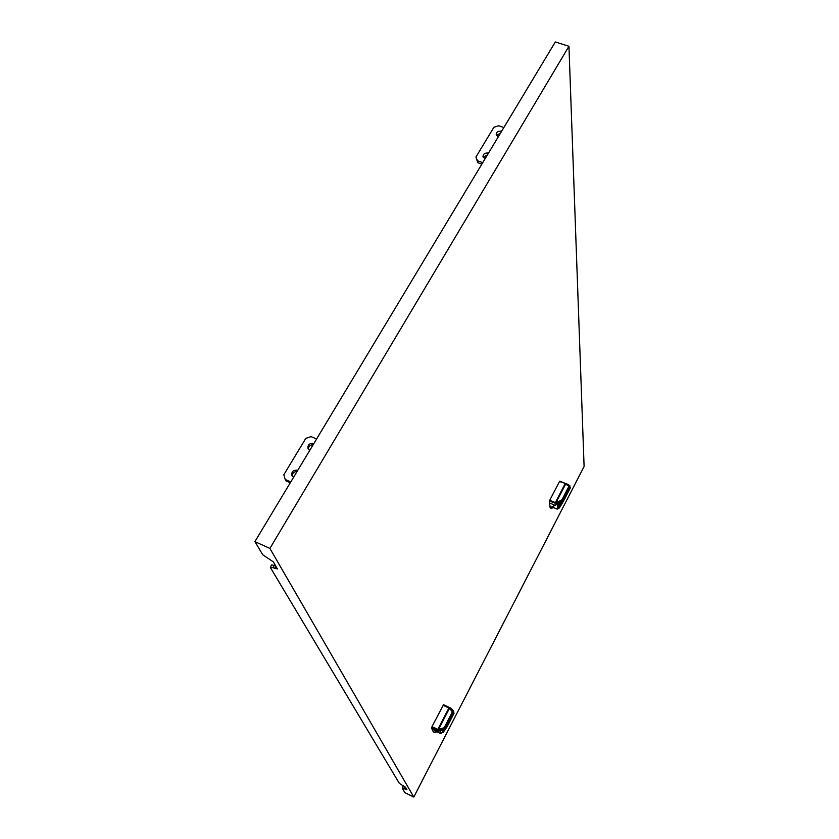 <?xml version="1.0" encoding="UTF-8"?>
<svg xmlns="http://www.w3.org/2000/svg" width="839" height="839" viewBox="0 0 839 839"><rect width="100%" height="100%" fill="white"/><g stroke="black" fill="none" stroke-linecap="round" stroke-linejoin="round"><path stroke-width="1.26" d="M313.891 443.506C309.444 443.034 307.493 444.806 308.028 448.834L309.727 450.417M313.178 444.68C310 444.932 308.395 446.495 308.364 449.358M297.793 470.27C293.22 469.819 291.269 471.665 291.93 475.818L293.566 477.297M297.121 471.392C293.818 471.675 292.203 473.322 292.276 476.321M290.797 481.911L285.229 479.478L285.921 480.894L290.273 482.792M285.229 479.478L283.813 474.759L305.805 438.388L311.07 436.637L316.597 438.996M501.638 131.22C498.324 130.758 496.499 131.891 496.195 134.618L498.24 136.883M500.6 132.95L496.489 135.488M488.476 153.118C485.099 152.646 483.264 153.81 482.981 156.62L485.026 158.854M487.459 154.806L483.285 157.459M482.761 162.63L477.506 160.784L477.758 162.693L475.933 157.019L493.919 127.266L498.649 125.745L503.861 127.528M477.506 160.784L475.933 157.019M481.859 164.129L477.758 162.693M550.457 508.004L549.367 502.918L554.936 505.235L561.228 502.183M433.543 732.038L431.865 728.892L437.654 731.66L439.846 730.759M553.321 506.242L554.139 507.857M551.674 508.507L550.887 507.28L551.454 507.123M559.256 502.792C558.197 506.913 558.491 508.224 560.158 506.735L563.493 501.051M557.662 503.578L557.232 509.147L560.169 506.714M554.002 507.794L553.362 506.232M436.962 731.828L437.518 732.069M434.812 732.646L434.266 732.132L437.968 731.692M434.266 732.132L433.029 731.556M442.373 729.972C442.195 731.996 442.803 732.332 444.209 730.958L445.635 729.143M447.229 726.49L447.963 725.085M440.622 730.444L440.8 733.643L444.261 730.905M402.961 786.657L404.786 787.16L404.02 788.639L402.164 788.041L404.88 792.645L413.795 797.05L269.896 548.433L568.947 46.302L584.101 466.484L413.795 797.05M405.73 787.622L404.786 787.16M270.389 567.07L271.658 564.93L274.322 565.381L272.969 567.657L270.42 567.584L399.364 783.406L405.51 787.244L406.967 789.772L404.02 788.639M275.821 566.063L274.322 565.381M549.367 502.918L549.744 500.275L559.498 481.523L565.392 483.432L559.833 481.146M431.865 728.892L431.98 726.626L443.537 704.718L450.543 708.011L453.521 710.864M269.896 548.433L254.899 541.616L262.754 554.768L273.378 561.899L277.373 568.905L272.969 567.657M568.947 46.302L555.313 41.95L254.899 541.616M443.821 730.37L443.044 729.888M439.29 730.874L443.076 730.056M443.611 730.318L444.901 729.647M443.653 729.668L446.296 727.067L453.354 713.391L453.385 710.832L450.983 708.284M443.537 704.718L450.428 708.074L452.766 711.126L452.546 713.528L451.718 713.643L445.226 726.312L443.663 727.958L437.822 729.416L448.917 708.001L452.179 711.482L451.812 713.538M452.546 713.528L445.981 726.228L443.684 728.703L437.518 730.297L431.676 727.507M453.354 713.391L453.658 713.874L454.077 713.234M444.125 729.615L446.495 727.906L444.02 729.636M453.542 710.874L453.993 713.391L446.495 727.906L453.658 713.874L446.296 727.067M438.87 730.402L438.556 729.353L449.4 708.431L450.428 708.074M443.684 728.703L452.766 711.126M445.981 726.228L445.478 725.714L451.718 713.643M445.467 725.787L445.226 726.312M559.938 506.053L559.634 502.666M559.225 504.679L560.746 502.414M562.025 502.204L559.235 505.623M559.938 502.582L559.508 504.805M559.582 505.77L559.718 505.969C560.452 506.232 561.637 504.69 563.273 501.334M556.781 503.882L561.207 502.11L563.839 499.362L570.027 487.375L569.733 485.592L567.017 484.04M565.423 483.453L566.304 483.767L565.423 483.453M569.293 487.449L563.546 498.576L561.27 501.135L556.404 503.4L556.089 502.477L565.591 484.124L566.545 483.82L569.23 485.729L569.293 487.449L568.485 487.627L562.749 498.817L561.239 500.453L555.355 502.613L565.087 483.83L568.706 486.012L568.58 487.511M556.404 503.4L549.44 501.145M570.027 487.375L569.828 485.634M561.207 502.11L563.976 500.243L570.289 487.847L563.839 499.362M561.27 501.135L569.23 485.729M563.546 498.576L563 498.23L568.485 487.627M563.011 498.261L562.749 498.817M555.145 503.526L556.11 502.467M556.288 504.585L557.106 503.966M551.464 507.186L553.383 507.626M570.551 487.511L563.976 500.243L555.219 505.288L550.887 507.28L549.734 506.798M434.917 732.111L436.72 731.87M405.101 789.174L405.824 787.779M274.699 568.454L275.968 566.304M449.347 707.455L448.917 708.001L443.097 705.253M431.98 726.626L437.822 729.416L437.518 730.297M443.81 729.867L434.235 732.132M565.423 483.442L559.498 481.523M549.744 500.275L555.355 502.613L555.051 503.484M551.254 507.291L555.418 505.12M552.261 507.155L553.677 507.742M550.122 507.857L551.317 508.361L553.415 507.637M560.158 506.735L558.868 508.413M553.709 507.679L557.232 509.147M433.312 731.933L434.56 732.531L436.804 731.849M444.209 730.958L442.814 732.678M437.129 731.891L440.8 733.643M402.175 788.02L402.94 786.562M567.783 484.344L569.796 485.613"/></g></svg>
